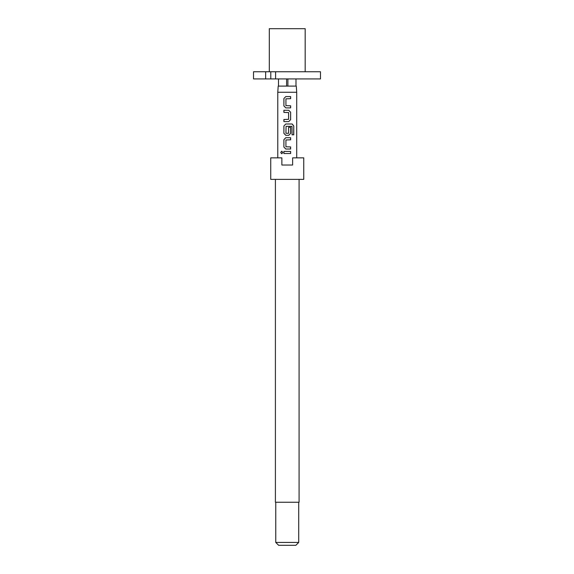 <?xml version="1.0" encoding="UTF-8"?>
<svg xmlns="http://www.w3.org/2000/svg" width="574" height="574" viewBox="0 0 574 574"><rect width="100%" height="100%" fill="white"/><g stroke="black" fill="none" stroke-linecap="round" stroke-linejoin="round"><path stroke-width="0.86" d="M281.784 151.17L280.829 152.476L281.784 153.782M282.853 152.476L281.741 151.17L280.729 152.476L281.741 153.782L282.853 152.476M269.306 71.75L269.306 28.7L305.181 28.7L305.181 71.75M286.605 78.925L286.605 86.1L278.203 86.1L277.773 92.256L296.715 92.256L296.715 157.85M283.886 153.531L290.631 153.531L290.631 151.421L283.886 151.421L283.886 153.531M285.787 149.032L290.631 149.032L290.631 146.922L285.931 146.779L285.931 139.963L290.631 139.819L290.631 137.71L285.787 137.71L283.886 139.676L283.886 147.059L285.787 149.032M285.787 135.321L288.729 135.321L290.631 133.347L290.631 127.306L288.593 127.306L288.593 133.297L285.931 133.297L286.067 126.337L291.965 126.337L292.08 134.825L293.759 134.825L293.759 125.964L292.202 123.998L285.787 123.998L283.886 125.964L283.886 133.347L285.787 135.321M283.886 121.609L288.729 121.609L290.631 119.636L290.631 112.253L288.729 110.287L283.886 110.287L283.886 112.396L288.593 112.54L288.593 119.356L283.886 119.5L283.886 121.609M285.787 107.898L290.631 107.898L290.631 105.788L285.931 105.645L285.931 98.828L290.631 98.685L290.631 96.576L285.787 96.576L283.886 98.541L283.886 105.925L285.787 107.898M275.405 179.375L275.405 502.25L299.083 502.25L299.083 179.375M287.244 179.375L303.746 179.375L303.746 157.85L292.625 157.85L292.625 165.025L281.863 165.025L281.863 157.85L270.741 157.85L270.741 179.375L287.244 179.375M298.724 542.43L295.854 545.3L278.634 545.3L275.764 542.43L298.724 542.43L298.724 502.25M286.605 86.1L296.284 86.1L296.715 92.256M265.662 78.925L253.521 78.925L253.521 71.75L320.479 71.75L320.479 78.925L265.662 78.925L265.662 71.75M270.792 78.925L270.792 71.75M275.599 71.75L275.599 78.925M287.89 78.925L287.89 86.1M295.997 78.925L295.997 86.1M278.49 78.925L278.49 86.1M283.943 151.421L283.943 153.531M290.58 153.531L290.58 151.421M290.58 139.819L290.58 137.71M285.809 137.71L283.886 139.676M283.943 139.676L283.886 147.059M283.943 147.059L285.809 149.032M290.58 149.032L290.58 146.922M293.666 134.825L293.759 125.964M293.666 125.964L292.13 123.998M285.809 123.998L283.886 125.964M283.943 125.964L283.886 133.347M283.943 133.347L285.809 135.321M288.708 135.321L290.631 133.347M290.58 133.347L290.58 127.306M288.708 121.609L290.631 119.636M290.58 119.636L290.631 112.253M290.58 112.253L288.708 110.287M283.943 110.287L283.943 112.396M283.943 119.5L283.943 121.609M290.58 98.685L290.58 96.576M285.809 96.576L283.886 98.541M283.943 98.541L283.886 105.925M283.943 105.925L285.809 107.898M290.58 107.898L290.58 105.788M277.773 157.85L277.773 92.256M275.764 542.43L275.764 502.25"/></g></svg>

